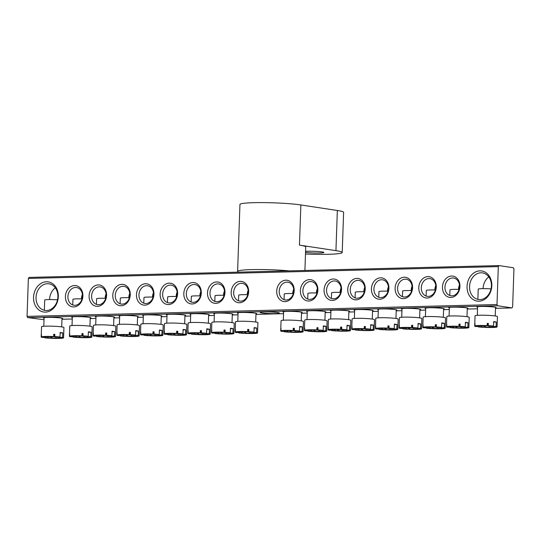 <?xml version="1.0" encoding="UTF-8"?>
<svg xmlns="http://www.w3.org/2000/svg" width="541" height="541" viewBox="0 0 541 541"><rect width="100%" height="100%" fill="white"/><g stroke="black" fill="none" stroke-linecap="round" stroke-linejoin="round"><path stroke-width="0.81" d="M305.543 252.322A10.083 0.845 -178 0 0 305.631 252.336A10.083 0.845 -178 0 0 316.898 253.039A10.083 0.845 -178 0 0 323.91 252.485A10.083 0.845 -178 0 0 322.03 251.923A10.083 0.845 -178 0 0 305.577 251.362M304.908 270.473L305.726 246.98A33.61 2.806 -178 0 0 299.457 245.12L335.941 250.652A33.61 2.806 2 0 1 342.21 252.512A33.61 2.806 2 0 1 305.482 254.027M342.21 252.512L343.616 212.343A33.61 2.806 -178 0 0 337.341 210.483L300.864 204.951L299.457 245.12M289.455 270.858A33.61 2.806 -178 0 0 255.19 269.56A33.61 2.806 -178 0 0 237.607 271.413L239.947 204.464A33.61 2.806 2 0 1 263.325 202.605A33.61 2.806 2 0 1 300.864 204.951M237.607 271.413A33.61 2.806 -178 0 0 238.615 272.143M477.588 307.281A9.637 0.805 2 0 1 476.959 306.896A9.637 0.805 2 0 1 484.012 306.436A9.637 0.805 2 0 1 494.386 307.099A9.637 0.805 2 0 1 496.151 307.565A9.637 0.805 2 0 1 495.502 307.903M44.078 318.196A9.637 0.805 2 0 1 43.449 317.81A9.637 0.805 2 0 1 50.502 317.351A9.637 0.805 2 0 1 60.876 318.02A9.637 0.805 2 0 1 62.641 318.48A9.637 0.805 2 0 1 61.992 318.825M261.966 312.955A9.637 0.805 2 0 1 260.207 312.353A9.637 0.805 2 0 1 267.261 311.893A9.637 0.805 2 0 1 277.628 312.563A9.637 0.805 2 0 1 279.399 313.023A9.637 0.805 2 0 1 273.11 313.631A9.637 0.805 2 0 1 261.966 312.955M467.052 286.338A15.236 12.321 98.6 0 1 479.968 270.852A15.236 12.321 98.6 0 1 491.823 285.716A15.236 12.321 98.6 0 1 478.907 301.202A15.236 12.321 98.6 0 1 467.052 286.338M491.411 285.912A13.444 10.874 -81.4 0 0 482.498 272.894A13.444 10.874 -81.4 0 0 469.554 286.46A13.444 10.874 -81.4 0 0 478.467 299.477A13.444 10.874 -81.4 0 0 491.411 285.912M483.099 288.637A13.444 10.874 98.6 0 1 483.099 288.515A13.444 10.874 98.6 0 1 488.821 276.891M49.589 299.552A13.444 10.874 98.6 0 1 49.589 299.43A13.444 10.874 98.6 0 1 55.31 287.805M33.542 297.259A15.236 12.321 98.6 0 1 46.458 281.766A15.236 12.321 98.6 0 1 58.313 296.63A15.236 12.321 98.6 0 1 45.397 312.123A15.236 12.321 98.6 0 1 33.542 297.259M57.901 296.826A13.444 10.874 -81.4 0 0 48.988 283.809A13.444 10.874 -81.4 0 0 36.037 297.381A13.444 10.874 -81.4 0 0 44.95 310.399A13.444 10.874 -81.4 0 0 57.901 296.826M72.305 317.486A9.637 0.805 2 0 1 71.683 317.1A9.637 0.805 2 0 1 78.736 316.641A9.637 0.805 2 0 1 89.109 317.31A9.637 0.805 2 0 1 90.874 317.77A9.637 0.805 2 0 1 90.225 318.115M95.987 316.891A9.637 0.805 2 0 1 95.365 316.505A9.637 0.805 2 0 1 102.411 316.045A9.637 0.805 2 0 1 112.785 316.708A9.637 0.805 2 0 1 114.557 317.175A9.637 0.805 2 0 1 113.901 317.513M119.669 316.296A9.637 0.805 2 0 1 119.04 315.91A9.637 0.805 2 0 1 126.094 315.444A9.637 0.805 2 0 1 136.467 316.113A9.637 0.805 2 0 1 138.232 316.58A9.637 0.805 2 0 1 137.583 316.918M143.345 315.701A9.637 0.805 2 0 1 142.723 315.315A9.637 0.805 2 0 1 149.776 314.848A9.637 0.805 2 0 1 160.143 315.518A9.637 0.805 2 0 1 161.915 315.985A9.637 0.805 2 0 1 161.259 316.323M167.027 315.099A9.637 0.805 2 0 1 166.398 314.713A9.637 0.805 2 0 1 173.451 314.253A9.637 0.805 2 0 1 183.825 314.923A9.637 0.805 2 0 1 185.59 315.389A9.637 0.805 2 0 1 184.941 315.728M190.703 314.504A9.637 0.805 2 0 1 190.08 314.118A9.637 0.805 2 0 1 197.134 313.658A9.637 0.805 2 0 1 207.507 314.328A9.637 0.805 2 0 1 209.272 314.788A9.637 0.805 2 0 1 208.616 315.132M214.385 313.908A9.637 0.805 2 0 1 213.756 313.523A9.637 0.805 2 0 1 220.809 313.063A9.637 0.805 2 0 1 231.183 313.726A9.637 0.805 2 0 1 232.948 314.193A9.637 0.805 2 0 1 232.299 314.537M65.414 296.454A10.759 8.697 98.6 0 1 74.536 285.52A10.759 8.697 98.6 0 1 82.901 296.015A10.759 8.697 98.6 0 1 73.786 306.943A10.759 8.697 98.6 0 1 65.414 296.454M82.489 296.211A8.96 7.249 -81.4 0 0 76.545 287.528A8.96 7.249 -81.4 0 0 67.916 296.576A8.96 7.249 -81.4 0 0 73.86 305.252A8.96 7.249 -81.4 0 0 82.489 296.211M81.461 298.889A8.96 7.249 98.6 0 1 81.468 298.632A8.96 7.249 98.6 0 1 82.415 294.527M89.096 295.859A10.759 8.697 98.6 0 1 98.212 284.924A10.759 8.697 98.6 0 1 106.584 295.42A10.759 8.697 98.6 0 1 97.468 306.348A10.759 8.697 98.6 0 1 89.096 295.859M106.164 295.609A8.96 7.249 -81.4 0 0 100.227 286.933A8.96 7.249 -81.4 0 0 91.598 295.981A8.96 7.249 -81.4 0 0 97.536 304.657A8.96 7.249 -81.4 0 0 106.164 295.609M105.143 298.294A8.96 7.249 98.6 0 1 105.143 298.037A8.96 7.249 98.6 0 1 106.097 293.932M112.778 295.264A10.759 8.697 98.6 0 1 121.894 284.329A10.759 8.697 98.6 0 1 130.259 294.818A10.759 8.697 98.6 0 1 121.143 305.753A10.759 8.697 98.6 0 1 112.778 295.264M129.847 295.014A8.96 7.249 -81.4 0 0 123.903 286.338A8.96 7.249 -81.4 0 0 115.274 295.379A8.96 7.249 -81.4 0 0 121.218 304.062A8.96 7.249 -81.4 0 0 129.847 295.014M128.819 297.692A8.96 7.249 98.6 0 1 128.826 297.435A8.96 7.249 98.6 0 1 129.772 293.337M136.454 294.662A10.759 8.697 98.6 0 1 145.57 283.734A10.759 8.697 98.6 0 1 153.942 294.223A10.759 8.697 98.6 0 1 144.826 305.158A10.759 8.697 98.6 0 1 136.454 294.662M153.522 294.419A8.96 7.249 -81.4 0 0 147.585 285.743A8.96 7.249 -81.4 0 0 138.956 294.784A8.96 7.249 -81.4 0 0 144.893 303.467A8.96 7.249 -81.4 0 0 153.522 294.419M152.501 297.097A8.96 7.249 98.6 0 1 152.501 296.84A8.96 7.249 98.6 0 1 153.455 292.735M160.136 294.067A10.759 8.697 98.6 0 1 169.252 283.139A10.759 8.697 98.6 0 1 177.617 293.628A10.759 8.697 98.6 0 1 168.501 304.563A10.759 8.697 98.6 0 1 160.136 294.067M177.205 293.824A8.96 7.249 -81.4 0 0 171.26 285.148A8.96 7.249 -81.4 0 0 162.631 294.189A8.96 7.249 -81.4 0 0 168.576 302.865A8.96 7.249 -81.4 0 0 177.205 293.824M176.177 296.502A8.96 7.249 98.6 0 1 176.183 296.245A8.96 7.249 98.6 0 1 177.13 292.14M183.812 293.472A10.759 8.697 98.6 0 1 192.927 282.537A10.759 8.697 98.6 0 1 201.299 293.033A10.759 8.697 98.6 0 1 192.183 303.961A10.759 8.697 98.6 0 1 183.812 293.472M200.887 293.229A8.96 7.249 -81.4 0 0 194.943 284.546A8.96 7.249 -81.4 0 0 186.314 293.594A8.96 7.249 -81.4 0 0 192.251 302.27A8.96 7.249 -81.4 0 0 200.887 293.229M199.859 295.907A8.96 7.249 98.6 0 1 199.866 295.65A8.96 7.249 98.6 0 1 200.812 291.545M207.494 292.877A10.759 8.697 98.6 0 1 216.61 281.942A10.759 8.697 98.6 0 1 224.975 292.438A10.759 8.697 98.6 0 1 215.859 303.366A10.759 8.697 98.6 0 1 207.494 292.877M224.562 292.634A8.96 7.249 -81.4 0 0 218.618 283.951A8.96 7.249 -81.4 0 0 209.989 292.999A8.96 7.249 -81.4 0 0 215.933 301.675A8.96 7.249 -81.4 0 0 224.562 292.634M223.534 295.312A8.96 7.249 98.6 0 1 223.541 295.055A8.96 7.249 98.6 0 1 224.488 290.95M238.06 313.313A9.637 0.805 2 0 1 237.438 312.928A9.637 0.805 2 0 1 244.491 312.461A9.637 0.805 2 0 1 254.865 313.131A9.637 0.805 2 0 1 256.63 313.597A9.637 0.805 2 0 1 255.981 313.936M231.169 292.282A10.759 8.697 98.6 0 1 240.285 281.347A10.759 8.697 98.6 0 1 248.657 291.842A10.759 8.697 98.6 0 1 239.541 302.771A10.759 8.697 98.6 0 1 231.169 292.282M248.245 292.032A8.96 7.249 -81.4 0 0 242.3 283.356A8.96 7.249 -81.4 0 0 233.671 292.404A8.96 7.249 -81.4 0 0 239.609 301.08A8.96 7.249 -81.4 0 0 248.245 292.032M247.217 294.71A8.96 7.249 98.6 0 1 247.223 294.453A8.96 7.249 98.6 0 1 248.17 290.355M449.355 307.991A9.637 0.805 2 0 1 448.726 307.606A9.637 0.805 2 0 1 455.779 307.146A9.637 0.805 2 0 1 466.153 307.809A9.637 0.805 2 0 1 467.918 308.275A9.637 0.805 2 0 1 467.268 308.62M425.672 308.586A9.637 0.805 2 0 1 425.05 308.201A9.637 0.805 2 0 1 432.103 307.741A9.637 0.805 2 0 1 442.477 308.411A9.637 0.805 2 0 1 444.242 308.87A9.637 0.805 2 0 1 443.593 309.215M401.997 309.182A9.637 0.805 2 0 1 401.368 308.796A9.637 0.805 2 0 1 408.421 308.336A9.637 0.805 2 0 1 418.795 309.006A9.637 0.805 2 0 1 420.56 309.472A9.637 0.805 2 0 1 419.911 309.81M378.315 309.783A9.637 0.805 2 0 1 377.692 309.398A9.637 0.805 2 0 1 384.746 308.931A9.637 0.805 2 0 1 395.113 309.601A9.637 0.805 2 0 1 396.884 310.067A9.637 0.805 2 0 1 396.228 310.406M354.639 310.378A9.637 0.805 2 0 1 354.01 309.993A9.637 0.805 2 0 1 361.063 309.526A9.637 0.805 2 0 1 371.437 310.196A9.637 0.805 2 0 1 373.202 310.662A9.637 0.805 2 0 1 372.553 311.001M330.957 310.974A9.637 0.805 2 0 1 330.335 310.588A9.637 0.805 2 0 1 337.381 310.128A9.637 0.805 2 0 1 347.755 310.791A9.637 0.805 2 0 1 349.527 311.258A9.637 0.805 2 0 1 348.871 311.596M307.274 311.569A9.637 0.805 2 0 1 306.652 311.183A9.637 0.805 2 0 1 313.706 310.723A9.637 0.805 2 0 1 324.079 311.393A9.637 0.805 2 0 1 325.844 311.853A9.637 0.805 2 0 1 325.195 312.198M442.464 286.96A10.759 8.697 98.6 0 1 451.579 276.025A10.759 8.697 98.6 0 1 459.945 286.52A10.759 8.697 98.6 0 1 450.829 297.449A10.759 8.697 98.6 0 1 442.464 286.96M459.532 286.71A8.96 7.249 -81.4 0 0 453.588 278.033A8.96 7.249 -81.4 0 0 444.959 287.082A8.96 7.249 -81.4 0 0 450.903 295.758A8.96 7.249 -81.4 0 0 459.532 286.71M458.504 289.394A8.96 7.249 98.6 0 1 458.511 289.137A8.96 7.249 98.6 0 1 459.458 285.033M418.781 287.555A10.759 8.697 98.6 0 1 427.897 276.62A10.759 8.697 98.6 0 1 436.269 287.115A10.759 8.697 98.6 0 1 427.153 298.044A10.759 8.697 98.6 0 1 418.781 287.555M435.857 287.312A8.96 7.249 -81.4 0 0 429.912 278.629A8.96 7.249 -81.4 0 0 421.283 287.677A8.96 7.249 -81.4 0 0 427.221 296.353A8.96 7.249 -81.4 0 0 435.857 287.312M434.829 289.99A8.96 7.249 98.6 0 1 434.836 289.733A8.96 7.249 98.6 0 1 435.782 285.628M395.106 288.15A10.759 8.697 98.6 0 1 404.222 277.222A10.759 8.697 98.6 0 1 412.587 287.711A10.759 8.697 98.6 0 1 403.471 298.646A10.759 8.697 98.6 0 1 395.106 288.15M412.174 287.907A8.96 7.249 -81.4 0 0 406.23 279.23A8.96 7.249 -81.4 0 0 397.601 288.272A8.96 7.249 -81.4 0 0 403.545 296.948A8.96 7.249 -81.4 0 0 412.174 287.907M411.146 290.585A8.96 7.249 98.6 0 1 411.153 290.328A8.96 7.249 98.6 0 1 412.1 286.223M371.424 288.745A10.759 8.697 98.6 0 1 380.539 277.817A10.759 8.697 98.6 0 1 388.911 288.306A10.759 8.697 98.6 0 1 379.796 299.241A10.759 8.697 98.6 0 1 371.424 288.745M388.499 288.502A8.96 7.249 -81.4 0 0 382.555 279.825A8.96 7.249 -81.4 0 0 373.926 288.867A8.96 7.249 -81.4 0 0 379.863 297.55A8.96 7.249 -81.4 0 0 388.499 288.502M387.471 291.18A8.96 7.249 98.6 0 1 387.478 290.923A8.96 7.249 98.6 0 1 388.424 286.818M347.748 289.347A10.759 8.697 98.6 0 1 356.864 278.412A10.759 8.697 98.6 0 1 365.229 288.901A10.759 8.697 98.6 0 1 356.113 299.836A10.759 8.697 98.6 0 1 347.748 289.347M364.817 289.097A8.96 7.249 -81.4 0 0 358.872 280.421A8.96 7.249 -81.4 0 0 350.243 289.462A8.96 7.249 -81.4 0 0 356.188 298.145A8.96 7.249 -81.4 0 0 364.817 289.097M363.789 291.775A8.96 7.249 98.6 0 1 363.795 291.518A8.96 7.249 98.6 0 1 364.742 287.42M324.066 289.942A10.759 8.697 98.6 0 1 333.182 279.007A10.759 8.697 98.6 0 1 341.554 289.503A10.759 8.697 98.6 0 1 332.438 300.431A10.759 8.697 98.6 0 1 324.066 289.942M341.134 289.692A8.96 7.249 -81.4 0 0 335.197 281.016A8.96 7.249 -81.4 0 0 326.568 290.064A8.96 7.249 -81.4 0 0 332.505 298.74A8.96 7.249 -81.4 0 0 341.134 289.692M340.113 292.377A8.96 7.249 98.6 0 1 340.113 292.12A8.96 7.249 98.6 0 1 341.067 288.015M300.383 290.537A10.759 8.697 98.6 0 1 309.506 279.602A10.759 8.697 98.6 0 1 317.871 290.098A10.759 8.697 98.6 0 1 308.755 301.026A10.759 8.697 98.6 0 1 300.383 290.537M317.459 290.294A8.96 7.249 -81.4 0 0 311.515 281.611A8.96 7.249 -81.4 0 0 302.886 290.659A8.96 7.249 -81.4 0 0 308.83 299.335A8.96 7.249 -81.4 0 0 317.459 290.294M316.431 292.972A8.96 7.249 98.6 0 1 316.438 292.715A8.96 7.249 98.6 0 1 317.384 288.61M283.599 312.164A9.637 0.805 2 0 1 282.977 311.778A9.637 0.805 2 0 1 290.023 311.318A9.637 0.805 2 0 1 300.397 311.988A9.637 0.805 2 0 1 302.162 312.448A9.637 0.805 2 0 1 301.513 312.793M276.708 291.132A10.759 8.697 98.6 0 1 285.824 280.197A10.759 8.697 98.6 0 1 294.196 290.693A10.759 8.697 98.6 0 1 285.08 301.628A10.759 8.697 98.6 0 1 276.708 291.132M293.777 290.889A8.96 7.249 -81.4 0 0 287.839 282.206A8.96 7.249 -81.4 0 0 279.21 291.254A8.96 7.249 -81.4 0 0 285.148 299.93A8.96 7.249 -81.4 0 0 293.777 290.889M292.749 293.567A8.96 7.249 98.6 0 1 292.755 293.31A8.96 7.249 98.6 0 1 293.709 289.205M44.024 319.711L27.665 317.587L27.05 316.37L28.375 278.432L29.065 277.418L499.005 265.584L513.335 267.754L513.95 268.972L512.625 306.909L511.935 307.924L497.605 305.753L27.665 317.587M61.978 319.258L72.257 319.001M90.212 318.548L95.933 318.406M113.887 317.952L119.615 317.804M137.57 317.351L143.291 317.209M161.245 316.755L166.973 316.613M184.927 316.16L190.648 316.018M208.603 315.565L214.331 315.423M232.285 314.97L238.006 314.821M255.961 314.375L283.545 313.679M301.499 313.225L307.227 313.083M325.182 312.63L330.903 312.488M348.857 312.035L354.585 311.887M372.539 311.433L378.26 311.291M396.215 310.838L401.943 310.696M419.897 310.243L425.618 310.101M443.573 309.648L449.3 309.506M467.255 309.053L477.534 308.789M495.488 308.343L511.935 307.924M27.05 316.37L496.99 304.536L498.315 266.598L28.375 278.432M499.005 265.584L498.315 266.598M496.99 304.536L497.605 305.753M245.871 331.863L245.661 333.141A7.682 0.642 -178 0 0 248.813 333.215L252.458 333.128A7.682 0.642 -178 0 0 253.824 332.931L253.188 332.12M244.552 333.087L243.977 333.357A11.205 0.933 -178 0 1 238.737 332.945L241.692 332.871A7.682 0.642 -178 0 0 244.552 333.087L244.762 331.836M241.692 332.871L242.598 331.674M247.812 294.73A8.96 0.751 -178 0 0 242.442 294.689A8.96 0.751 -178 0 0 238.696 295.163L238.5 300.796M253.844 332.641L257.482 333.013A11.205 0.933 -178 0 0 257.557 332.911L257.915 322.646A11.205 0.933 -178 0 0 251.856 321.604A11.205 0.933 -178 0 0 240.204 321.266A11.205 0.933 -178 0 0 235.524 321.868L235.159 332.133A11.205 0.933 -178 0 0 236.133 332.553L239.081 332.478A7.682 0.642 -178 0 1 238.703 332.208A7.682 0.642 -178 0 0 238.703 332.208L235.234 332.032A11.205 0.933 -178 0 0 235.159 332.133M245.134 331.843L245.08 333.412A11.205 0.933 -178 0 0 252.877 333.513A11.205 0.933 -178 0 0 257.3 333.1L253.824 332.931M238.737 332.945L238.757 332.485M247.704 329.861A5.762 0.48 2 0 1 247.927 329.875L248.819 329.455A11.205 0.933 -178 0 0 247.717 329.401L247.636 331.633A11.205 0.933 -178 0 0 239.846 331.532A11.205 0.933 -178 0 0 235.416 331.944L235.497 329.712A11.205 0.933 -178 0 0 235.315 329.8L235.234 332.032M247.636 331.633L247.061 331.904A7.682 0.642 -178 0 0 243.91 331.829L240.265 331.917A7.682 0.642 -178 0 0 238.899 332.113L235.416 331.944M254.121 328.096L256.745 328.029A11.205 0.933 -178 0 0 254.135 327.636L253.979 332.1L251.031 332.174A7.682 0.642 -178 0 0 248.163 331.958L247.927 329.875M254.006 332.843A7.682 0.642 -178 0 0 254.02 332.742A7.682 0.642 -178 0 0 253.634 332.566L256.59 332.492L256.745 328.029M245.08 333.412L245.661 333.141M257.557 332.911A11.205 0.933 -178 0 0 256.59 332.492M253.979 332.1A11.205 0.933 -178 0 0 248.745 331.687L248.163 331.958M248.819 329.455L248.745 331.687M249.644 332.052L249.868 333.378M291.403 330.72L291.193 331.991A7.682 0.642 -178 0 0 294.351 332.073L297.99 331.978A7.682 0.642 -178 0 0 299.362 331.789L298.72 330.97M290.091 331.937L289.516 332.208A11.205 0.933 -178 0 1 284.275 331.795L287.224 331.721A7.682 0.642 -178 0 0 290.091 331.937L290.294 330.693M287.224 331.721L288.13 330.531M293.344 293.587A8.96 0.751 -178 0 0 287.981 293.54A8.96 0.751 -178 0 0 284.235 294.02L284.039 299.653M299.383 331.491L303.021 331.87A11.205 0.933 -178 0 0 303.095 331.768L303.454 321.503A11.205 0.933 -178 0 0 297.388 320.455A11.205 0.933 -178 0 0 285.743 320.123A11.205 0.933 -178 0 0 281.056 320.718L280.698 330.984A11.205 0.933 -178 0 0 281.672 331.403L284.62 331.329A7.682 0.642 -178 0 1 284.241 331.065A7.682 0.642 -178 0 1 284.248 331.051L280.772 330.882A11.205 0.933 -178 0 0 280.698 330.984M290.673 330.7L290.618 332.262A11.205 0.933 -178 0 0 298.409 332.363A11.205 0.933 -178 0 0 302.838 331.958L299.362 331.789M284.275 331.795L284.296 331.335M293.236 328.718A5.762 0.48 2 0 1 293.465 328.732L294.358 328.313A11.205 0.933 -178 0 0 293.256 328.259L293.175 330.49A11.205 0.933 -178 0 0 285.384 330.389A11.205 0.933 -178 0 0 280.955 330.794L281.036 328.563A11.205 0.933 -178 0 0 280.853 328.651L280.772 330.882M293.175 330.49L292.6 330.761A7.682 0.642 -178 0 0 289.449 330.679L285.804 330.774A7.682 0.642 -178 0 0 284.431 330.964L280.955 330.794M299.66 326.953L302.277 326.886A11.205 0.933 -178 0 0 299.673 326.487L299.518 330.95L296.569 331.024A7.682 0.642 -178 0 0 293.702 330.815L293.465 328.732M299.545 331.701A7.682 0.642 -178 0 0 299.558 331.599A7.682 0.642 -178 0 0 299.173 331.423L302.121 331.349L302.277 326.886M290.618 332.262L291.193 331.991M303.095 331.768A11.205 0.933 -178 0 0 302.121 331.349M299.518 330.95A11.205 0.933 -178 0 0 294.277 330.544L293.702 330.815M294.358 328.313L294.277 330.544M295.176 330.909L295.406 332.228M51.882 336.752L51.672 338.024A7.682 0.642 -178 0 0 54.824 338.105L58.469 338.01A7.682 0.642 -178 0 0 59.835 337.821L59.199 337.002M50.57 337.969L49.988 338.24A11.205 0.933 -178 0 1 44.754 337.827L47.703 337.753A7.682 0.642 -178 0 0 50.57 337.969L50.773 336.725M47.703 337.753L48.609 336.556M57.522 299.815A8.96 0.751 -178 0 0 48.453 299.572A8.96 0.751 -178 0 0 44.707 300.052L44.348 310.284M59.855 337.523L63.5 337.902A11.205 0.933 -178 0 0 63.568 337.8L63.926 327.535A11.205 0.933 -178 0 0 57.867 326.487A11.205 0.933 -178 0 0 46.215 326.155A11.205 0.933 -178 0 0 41.535 326.75L41.177 337.016A11.205 0.933 -178 0 0 42.144 337.435L45.099 337.361A7.682 0.642 -178 0 1 44.714 337.097A7.682 0.642 -178 0 1 44.727 337.084L41.251 336.915A11.205 0.933 -178 0 0 41.177 337.016M51.152 336.732L51.097 338.294A11.205 0.933 -178 0 0 58.888 338.395A11.205 0.933 -178 0 0 63.317 337.983L59.835 337.821M44.754 337.827L44.768 337.368M53.715 334.751A5.762 0.48 2 0 1 53.944 334.764L54.837 334.345A11.205 0.933 -178 0 0 53.728 334.291L53.654 336.522A11.205 0.933 -178 0 0 45.857 336.421A11.205 0.933 -178 0 0 41.434 336.827L41.508 334.595A11.205 0.933 -178 0 0 41.326 334.683L41.251 336.915M53.654 336.522L53.072 336.793A7.682 0.642 -178 0 0 49.921 336.712L46.276 336.806A7.682 0.642 -178 0 0 44.91 336.996L41.434 336.827M60.132 332.986L62.756 332.918A11.205 0.933 -178 0 0 60.152 332.519L59.997 336.982L57.042 337.057A7.682 0.642 -178 0 0 54.181 336.847L53.944 334.764M60.017 337.733A7.682 0.642 -178 0 0 60.031 337.631A7.682 0.642 -178 0 0 59.652 337.456L62.6 337.381L62.756 332.918M51.097 338.294L51.672 338.024M63.568 337.8A11.205 0.933 -178 0 0 62.6 337.381M59.997 336.982A11.205 0.933 -178 0 0 54.756 336.576L54.181 336.847M54.837 334.345L54.756 336.576M55.655 336.942L55.885 338.26M485.392 325.831L485.182 327.109A7.682 0.642 -178 0 0 488.334 327.183L491.979 327.095A7.682 0.642 -178 0 0 493.345 326.899L492.709 326.088M484.08 327.055L483.498 327.325A11.205 0.933 -178 0 1 478.264 326.913L481.213 326.838A7.682 0.642 -178 0 0 484.08 327.055L484.283 325.804M481.213 326.838L482.119 325.641M491.032 288.901A8.96 0.751 -178 0 0 481.963 288.657A8.96 0.751 -178 0 0 478.217 289.131L477.865 299.369M493.365 326.608L497.01 326.98A11.205 0.933 -178 0 0 497.084 326.879L497.443 316.613A11.205 0.933 -178 0 0 491.377 315.572A11.205 0.933 -178 0 0 479.725 315.234A11.205 0.933 -178 0 0 475.045 315.836L474.687 326.101A11.205 0.933 -178 0 0 475.661 326.521L478.609 326.446A7.682 0.642 -178 0 1 478.224 326.176A7.682 0.642 -178 0 1 478.237 326.169L474.761 326A11.205 0.933 -178 0 0 474.687 326.101M484.662 325.81L484.608 327.379A11.205 0.933 -178 0 0 492.398 327.481A11.205 0.933 -178 0 0 496.827 327.068L493.345 326.899M478.264 326.913L478.278 326.453M487.225 323.829A5.762 0.48 2 0 1 487.455 323.843L488.347 323.423A11.205 0.933 -178 0 0 487.238 323.369L487.164 325.601A11.205 0.933 -178 0 0 479.367 325.499A11.205 0.933 -178 0 0 474.944 325.912L475.018 323.68A11.205 0.933 -178 0 0 474.836 323.768L474.761 326M487.164 325.601L486.582 325.878A7.682 0.642 -178 0 0 483.431 325.797L479.786 325.885A7.682 0.642 -178 0 0 478.42 326.081L474.944 325.912M493.642 322.064L496.266 322.003A11.205 0.933 -178 0 0 493.663 321.604L493.507 326.067L490.552 326.142A7.682 0.642 -178 0 0 487.691 325.925L487.455 323.843M493.527 326.811A7.682 0.642 -178 0 0 493.541 326.71A7.682 0.642 -178 0 0 493.162 326.541L496.111 326.466L496.266 322.003M484.608 327.379L485.182 327.109M497.084 326.879A11.205 0.933 -178 0 0 496.111 326.466M493.507 326.067A11.205 0.933 -178 0 0 488.266 325.655L487.691 325.925M488.347 323.423L488.266 325.655M489.165 326.02L489.395 327.346M222.189 332.458L221.979 333.736A7.682 0.642 -178 0 0 225.13 333.811L228.775 333.723A7.682 0.642 -178 0 0 230.141 333.526L229.506 332.715M220.877 333.682L220.295 333.953A11.205 0.933 -178 0 1 215.061 333.54L218.009 333.466A7.682 0.642 -178 0 0 220.877 333.682L221.08 332.438M218.009 333.466L218.916 332.269M224.13 295.332A8.96 0.751 -178 0 0 218.76 295.285A8.96 0.751 -178 0 0 215.014 295.758L214.818 301.391M230.162 333.236L233.807 333.614A11.205 0.933 -178 0 0 233.881 333.513L234.239 323.241A11.205 0.933 -178 0 0 228.174 322.199A11.205 0.933 -178 0 0 216.522 321.868A11.205 0.933 -178 0 0 211.842 322.463L211.484 332.729A11.205 0.933 -178 0 0 212.457 333.148L215.406 333.073A7.682 0.642 -178 0 1 215.027 332.803A7.682 0.642 -178 0 1 215.034 332.796L211.558 332.627A11.205 0.933 -178 0 0 211.484 332.729M221.458 332.445L221.404 334.007A11.205 0.933 -178 0 0 229.195 334.108A11.205 0.933 -178 0 0 233.624 333.696L230.141 333.526M215.061 333.54L215.075 333.08M224.021 330.463A5.762 0.48 2 0 1 224.251 330.47L225.144 330.057A11.205 0.933 -178 0 0 224.035 330.003L223.96 332.235A11.205 0.933 -178 0 0 216.163 332.133A11.205 0.933 -178 0 0 211.741 332.539L211.815 330.308A11.205 0.933 -178 0 0 211.632 330.395L211.558 332.627M223.96 332.235L223.386 332.505A7.682 0.642 -178 0 0 220.228 332.424L216.589 332.519A7.682 0.642 -178 0 0 215.217 332.708L211.741 332.539M230.439 328.691L233.063 328.63A11.205 0.933 -178 0 0 230.459 328.231L230.304 332.695L227.348 332.769A7.682 0.642 -178 0 0 224.488 332.559L224.251 330.47M230.324 333.445A7.682 0.642 -178 0 0 230.338 333.337A7.682 0.642 -178 0 0 229.959 333.168L232.907 333.094L233.063 328.63M221.404 334.007L221.979 333.736M233.881 333.513A11.205 0.933 -178 0 0 232.907 333.094M230.304 332.695A11.205 0.933 -178 0 0 225.063 332.289L224.488 332.559M225.144 330.057L225.063 332.289M225.962 332.654L226.192 333.973M315.085 330.118L314.876 331.396A7.682 0.642 -178 0 0 318.027 331.471L321.672 331.383A7.682 0.642 -178 0 0 323.038 331.187L322.402 330.375M313.773 331.342L313.192 331.613A11.205 0.933 -178 0 1 307.957 331.2L310.906 331.126A7.682 0.642 -178 0 0 313.773 331.342L313.976 330.098M310.906 331.126L311.812 329.929M317.026 292.992A8.96 0.751 -178 0 0 311.657 292.945A8.96 0.751 -178 0 0 307.91 293.418L307.714 299.051M323.058 330.896L326.703 331.275A11.205 0.933 -178 0 0 326.771 331.173L327.129 320.908A11.205 0.933 -178 0 0 321.07 319.859A11.205 0.933 -178 0 0 309.418 319.528A11.205 0.933 -178 0 0 304.739 320.123L304.38 330.389A11.205 0.933 -178 0 0 305.347 330.808L308.302 330.734A7.682 0.642 -178 0 1 307.917 330.463A7.682 0.642 -178 0 0 307.917 330.463L304.455 330.287A11.205 0.933 -178 0 0 304.38 330.389M314.355 330.105L314.294 331.667A11.205 0.933 -178 0 0 322.091 331.768A11.205 0.933 -178 0 0 326.514 331.356L323.038 331.187M307.957 331.2L307.971 330.74M316.918 328.123A5.762 0.48 2 0 1 317.148 328.137L318.04 327.718A11.205 0.933 -178 0 0 316.931 327.663L316.857 329.895A11.205 0.933 -178 0 0 309.06 329.794A11.205 0.933 -178 0 0 304.637 330.199L304.711 327.968A11.205 0.933 -178 0 0 304.529 328.056L304.455 330.287M316.857 329.895L316.275 330.166A7.682 0.642 -178 0 0 313.124 330.084L309.479 330.179A7.682 0.642 -178 0 0 308.113 330.368L304.637 330.199M323.335 326.351L325.959 326.291A11.205 0.933 -178 0 0 323.349 325.892L323.193 330.355L320.245 330.429A7.682 0.642 -178 0 0 317.384 330.22L317.148 328.137M323.22 331.106A7.682 0.642 -178 0 0 323.234 330.997A7.682 0.642 -178 0 0 322.855 330.828L325.804 330.754L325.959 326.291M314.294 331.667L314.876 331.396M326.771 331.173A11.205 0.933 -178 0 0 325.804 330.754M323.193 330.355A11.205 0.933 -178 0 0 317.959 329.949L317.384 330.22M318.04 327.718L317.959 329.949M318.859 330.314L319.089 331.633M198.513 333.06L198.304 334.331A7.682 0.642 -178 0 0 201.455 334.406L205.093 334.318A7.682 0.642 -178 0 0 206.466 334.122L205.83 333.31M197.195 334.277L196.62 334.548A11.205 0.933 -178 0 1 191.379 334.135L194.334 334.061A7.682 0.642 -178 0 0 197.195 334.277L197.404 333.033M194.334 334.061L195.24 332.864M200.454 295.927A8.96 0.751 -178 0 0 195.085 295.88A8.96 0.751 -178 0 0 191.338 296.36L191.142 301.993M206.486 333.831L210.124 334.21A11.205 0.933 -178 0 0 210.199 334.108L210.557 323.843A11.205 0.933 -178 0 0 204.498 322.794A11.205 0.933 -178 0 0 192.846 322.463A11.205 0.933 -178 0 0 188.16 323.058L187.801 333.324A11.205 0.933 -178 0 0 188.775 333.743L191.724 333.669A7.682 0.642 -178 0 1 191.345 333.398A7.682 0.642 -178 0 0 191.345 333.398L187.876 333.222A11.205 0.933 -178 0 0 187.801 333.324M197.776 333.04L197.722 334.602A11.205 0.933 -178 0 0 205.519 334.703A11.205 0.933 -178 0 0 209.942 334.291L206.466 334.122M191.379 334.135L191.399 333.675M200.339 331.058A5.762 0.48 2 0 1 200.569 331.072L201.462 330.652A11.205 0.933 -178 0 0 200.359 330.598L200.278 332.83A11.205 0.933 -178 0 0 192.488 332.729A11.205 0.933 -178 0 0 188.058 333.134L188.14 330.903A11.205 0.933 -178 0 0 187.957 330.991L187.876 333.222M200.278 332.83L199.703 333.1A7.682 0.642 -178 0 0 196.552 333.019L192.907 333.114A7.682 0.642 -178 0 0 191.541 333.303L188.058 333.134M206.763 329.293L209.381 329.226A11.205 0.933 -178 0 0 206.777 328.827L206.621 333.29L203.673 333.364A7.682 0.642 -178 0 0 200.806 333.155L200.569 331.072M206.648 334.04A7.682 0.642 -178 0 0 206.662 333.939A7.682 0.642 -178 0 0 206.277 333.763L209.225 333.689L209.381 329.226M197.722 334.602L198.304 334.331M210.199 334.108A11.205 0.933 -178 0 0 209.225 333.689M206.621 333.29A11.205 0.933 -178 0 0 201.387 332.884L200.806 333.155M201.462 330.652L201.387 332.884M202.287 333.249L202.51 334.568M338.767 329.523L338.551 330.801A7.682 0.642 -178 0 0 341.709 330.876L345.347 330.788A7.682 0.642 -178 0 0 346.72 330.592L346.084 329.78M337.449 330.747L336.874 331.018A11.205 0.933 -178 0 1 331.633 330.605L334.581 330.531A7.682 0.642 -178 0 0 337.449 330.747L337.652 329.496M334.581 330.531L335.488 329.334M340.702 292.39A8.96 0.751 -178 0 0 335.339 292.35A8.96 0.751 -178 0 0 331.592 292.823L331.396 298.456M346.74 330.301L350.379 330.673A11.205 0.933 -178 0 0 350.453 330.571L350.811 320.306A11.205 0.933 -178 0 0 344.745 319.264A11.205 0.933 -178 0 0 333.1 318.926A11.205 0.933 -178 0 0 328.414 319.528L328.056 329.794A11.205 0.933 -178 0 0 329.029 330.213L331.978 330.138A7.682 0.642 -178 0 1 331.599 329.868A7.682 0.642 -178 0 0 331.599 329.868L328.13 329.692A11.205 0.933 -178 0 0 328.056 329.794M338.03 329.503L337.976 331.072A11.205 0.933 -178 0 0 345.767 331.173A11.205 0.933 -178 0 0 350.196 330.761L346.72 330.592M331.633 330.605L331.653 330.145M340.593 327.528A5.762 0.48 2 0 1 340.823 327.535L341.716 327.116A11.205 0.933 -178 0 0 340.614 327.062L340.532 329.293A11.205 0.933 -178 0 0 332.742 329.192A11.205 0.933 -178 0 0 328.313 329.604L328.394 327.373A11.205 0.933 -178 0 0 328.211 327.461L328.13 329.692M340.532 329.293L339.958 329.57A7.682 0.642 -178 0 0 336.806 329.489L333.161 329.584A7.682 0.642 -178 0 0 331.795 329.773L328.313 329.604M347.018 325.756L349.635 325.696A11.205 0.933 -178 0 0 347.031 325.297L346.876 329.76L343.927 329.834A7.682 0.642 -178 0 0 341.06 329.618L340.823 327.535M346.903 330.504A7.682 0.642 -178 0 0 346.916 330.402A7.682 0.642 -178 0 0 346.531 330.233L349.479 330.159L349.635 325.696M337.976 331.072L338.551 330.801M350.453 330.571A11.205 0.933 -178 0 0 349.479 330.159M346.876 329.76A11.205 0.933 -178 0 0 341.642 329.347L341.06 329.618M341.716 327.116L341.642 329.347M342.541 329.719L342.764 331.038M174.831 333.655L174.621 334.926A7.682 0.642 -178 0 0 177.773 335.007L181.418 334.913A7.682 0.642 -178 0 0 182.784 334.723L182.148 333.912M173.519 334.872L172.937 335.143A11.205 0.933 -178 0 1 167.703 334.73L170.652 334.663A7.682 0.642 -178 0 0 173.519 334.872L173.722 333.628M170.652 334.663L171.558 333.466M176.772 296.522A8.96 0.751 -178 0 0 171.402 296.475A8.96 0.751 -178 0 0 167.656 296.955L167.46 302.588M182.804 334.426L186.449 334.805A11.205 0.933 -178 0 0 186.523 334.703L186.882 324.438A11.205 0.933 -178 0 0 180.816 323.39A11.205 0.933 -178 0 0 169.164 323.058A11.205 0.933 -178 0 0 164.484 323.653L164.126 333.919A11.205 0.933 -178 0 0 165.093 334.338L168.048 334.264A7.682 0.642 -178 0 1 167.663 334A7.682 0.642 -178 0 0 167.663 334L164.2 333.817A11.205 0.933 -178 0 0 164.126 333.919M174.101 333.635L174.046 335.197A11.205 0.933 -178 0 0 181.837 335.298A11.205 0.933 -178 0 0 186.266 334.893L182.784 334.723M167.703 334.73L167.717 334.27M176.664 331.653A5.762 0.48 2 0 1 176.893 331.667L177.786 331.248A11.205 0.933 -178 0 0 176.677 331.193L176.603 333.425A11.205 0.933 -178 0 0 168.806 333.324A11.205 0.933 -178 0 0 164.383 333.729L164.457 331.498A11.205 0.933 -178 0 0 164.275 331.586L164.2 333.817M176.603 333.425L176.021 333.696A7.682 0.642 -178 0 0 172.87 333.614L169.225 333.709A7.682 0.642 -178 0 0 167.859 333.898L164.383 333.729M183.081 329.888L185.705 329.821A11.205 0.933 -178 0 0 183.101 329.428L182.946 333.892L179.991 333.966A7.682 0.642 -178 0 0 177.13 333.75L176.893 331.667M182.966 334.636A7.682 0.642 -178 0 0 182.98 334.534A7.682 0.642 -178 0 0 182.601 334.358L185.549 334.284L185.705 329.821M174.046 335.197L174.621 334.926M186.523 334.703A11.205 0.933 -178 0 0 185.549 334.284M182.946 333.892A11.205 0.933 -178 0 0 177.705 333.479L177.13 333.75M177.786 331.248L177.705 333.479M178.604 333.844L178.834 335.163M151.155 334.25L150.939 335.521A7.682 0.642 -178 0 0 154.097 335.603L157.735 335.508A7.682 0.642 -178 0 0 159.108 335.319L158.472 334.507M149.837 335.467L149.262 335.738A11.205 0.933 -178 0 1 144.021 335.332L146.976 335.258A7.682 0.642 -178 0 0 149.837 335.467L150.046 334.223M146.976 335.258L147.876 334.061M153.096 297.117A8.96 0.751 -178 0 0 147.727 297.07A8.96 0.751 -178 0 0 143.98 297.55L143.784 303.183M159.128 335.021L162.767 335.4A11.205 0.933 -178 0 0 162.841 335.298L163.199 325.033A11.205 0.933 -178 0 0 157.133 323.985A11.205 0.933 -178 0 0 145.488 323.653A11.205 0.933 -178 0 0 140.802 324.248L140.444 334.514A11.205 0.933 -178 0 0 141.417 334.933L144.366 334.859A7.682 0.642 -178 0 1 143.987 334.595A7.682 0.642 -178 0 1 143.994 334.581L140.518 334.412A11.205 0.933 -178 0 0 140.444 334.514M150.418 334.23L150.364 335.792A11.205 0.933 -178 0 0 158.161 335.893A11.205 0.933 -178 0 0 162.584 335.488L159.108 335.319M144.021 335.332L144.041 334.865M152.981 332.248A5.762 0.48 2 0 1 153.211 332.262L154.104 331.843A11.205 0.933 -178 0 0 153.002 331.789L152.92 334.02A11.205 0.933 -178 0 0 145.13 333.919A11.205 0.933 -178 0 0 140.701 334.331L140.782 332.1A11.205 0.933 -178 0 0 140.599 332.181L140.518 334.412M152.92 334.02L152.346 334.291A7.682 0.642 -178 0 0 149.194 334.216L145.549 334.304A7.682 0.642 -178 0 0 144.183 334.5L140.701 334.331M159.406 330.483L162.023 330.416A11.205 0.933 -178 0 0 159.419 330.024L159.264 334.487L156.315 334.561A7.682 0.642 -178 0 0 153.448 334.345L153.211 332.262M159.291 335.231A7.682 0.642 -178 0 0 159.304 335.129A7.682 0.642 -178 0 0 158.919 334.953L161.867 334.879L162.023 330.416M150.364 335.792L150.939 335.521M162.841 335.298A11.205 0.933 -178 0 0 161.867 334.879M159.264 334.487A11.205 0.933 -178 0 0 154.029 334.074L153.448 334.345M154.104 331.843L154.029 334.074M154.929 334.439L155.152 335.765M362.443 328.928L362.233 330.199A7.682 0.642 -178 0 0 365.385 330.281L369.03 330.186A7.682 0.642 -178 0 0 370.396 329.996L369.76 329.185M361.131 330.145L360.549 330.423A11.205 0.933 -178 0 1 355.315 330.01L358.264 329.936A7.682 0.642 -178 0 0 361.131 330.145L361.334 328.901M358.264 329.936L359.17 328.739M364.384 291.795A8.96 0.751 -178 0 0 359.014 291.748A8.96 0.751 -178 0 0 355.268 292.228L355.072 297.861M370.416 329.699L374.061 330.078A11.205 0.933 -178 0 0 374.129 329.976L374.487 319.711A11.205 0.933 -178 0 0 368.428 318.669A11.205 0.933 -178 0 0 356.776 318.331A11.205 0.933 -178 0 0 352.096 318.933L351.738 329.199A11.205 0.933 -178 0 0 352.705 329.611L355.66 329.537A7.682 0.642 -178 0 1 355.275 329.273A7.682 0.642 -178 0 1 355.288 329.266L351.812 329.097A11.205 0.933 -178 0 0 351.738 329.199M361.713 328.908L361.659 330.47A11.205 0.933 -178 0 0 369.449 330.578A11.205 0.933 -178 0 0 373.878 330.166L370.396 329.996M355.315 330.01L355.329 329.55M364.276 326.926A5.762 0.48 2 0 1 364.506 326.94L365.398 326.521A11.205 0.933 -178 0 0 364.289 326.466L364.215 328.698A11.205 0.933 -178 0 0 356.418 328.597A11.205 0.933 -178 0 0 351.995 329.009L352.069 326.778A11.205 0.933 -178 0 0 351.887 326.865L351.812 329.097M364.215 328.698L363.633 328.969A7.682 0.642 -178 0 0 360.482 328.894L356.837 328.982A7.682 0.642 -178 0 0 355.471 329.178L351.995 329.009M370.693 325.161L373.317 325.094A11.205 0.933 -178 0 0 370.713 324.701L370.558 329.165L367.603 329.239A7.682 0.642 -178 0 0 364.742 329.023L364.506 326.94M370.578 329.909A7.682 0.642 -178 0 0 370.592 329.807A7.682 0.642 -178 0 0 370.213 329.631L373.162 329.557L373.317 325.094M361.659 330.47L362.233 330.199M374.129 329.976A11.205 0.933 -178 0 0 373.162 329.557M370.558 329.165A11.205 0.933 -178 0 0 365.317 328.752L364.742 329.023M365.398 326.521L365.317 328.752M366.216 329.117L366.446 330.443M386.125 328.333L385.909 329.604A7.682 0.642 -178 0 0 389.067 329.685L392.705 329.591A7.682 0.642 -178 0 0 394.078 329.401L393.442 328.59M384.807 329.55L384.232 329.821A11.205 0.933 -178 0 1 378.991 329.415L381.946 329.341A7.682 0.642 -178 0 0 384.807 329.55L385.016 328.306M381.946 329.341L382.845 328.144M388.066 291.2A8.96 0.751 -178 0 0 382.697 291.153A8.96 0.751 -178 0 0 378.95 291.633L378.754 297.266M394.098 329.104L397.736 329.483A11.205 0.933 -178 0 0 397.811 329.381L398.169 319.116A11.205 0.933 -178 0 0 392.11 318.067A11.205 0.933 -178 0 0 380.458 317.736A11.205 0.933 -178 0 0 375.772 318.331L375.413 328.597A11.205 0.933 -178 0 0 376.387 329.016L379.336 328.942A7.682 0.642 -178 0 1 378.957 328.678A7.682 0.642 -178 0 1 378.971 328.664L375.488 328.495A11.205 0.933 -178 0 0 375.413 328.597M385.388 328.313L385.334 329.875A11.205 0.933 -178 0 0 393.131 329.976A11.205 0.933 -178 0 0 397.554 329.57L394.078 329.401M378.991 329.415L379.011 328.948M387.951 326.331A5.762 0.48 2 0 1 388.181 326.345L389.074 325.925A11.205 0.933 -178 0 0 387.971 325.871L387.89 328.103A11.205 0.933 -178 0 0 380.1 328.002A11.205 0.933 -178 0 0 375.67 328.414L375.752 326.182A11.205 0.933 -178 0 0 375.569 326.264L375.488 328.495M387.89 328.103L387.315 328.373A7.682 0.642 -178 0 0 384.164 328.299L380.519 328.387A7.682 0.642 -178 0 0 379.153 328.583L375.67 328.414M394.375 324.566L396.993 324.499A11.205 0.933 -178 0 0 394.389 324.106L394.233 328.57L391.285 328.644A7.682 0.642 -178 0 0 388.418 328.428L388.181 326.345M394.261 329.313A7.682 0.642 -178 0 0 394.274 329.212A7.682 0.642 -178 0 0 393.889 329.036L396.837 328.962L396.993 324.499M385.334 329.875L385.909 329.604M397.811 329.381A11.205 0.933 -178 0 0 396.837 328.962M394.233 328.57A11.205 0.933 -178 0 0 388.999 328.157L388.418 328.428M389.074 325.925L388.999 328.157M389.899 328.522L390.122 329.848M127.473 334.845L127.263 336.117A7.682 0.642 -178 0 0 130.415 336.198L134.06 336.103A7.682 0.642 -178 0 0 135.426 335.914L134.79 335.102M126.161 336.062L125.58 336.34A11.205 0.933 -178 0 1 120.345 335.927L123.294 335.853A7.682 0.642 -178 0 0 126.161 336.062L126.364 334.818M123.294 335.853L124.2 334.656M129.414 297.712A8.96 0.751 -178 0 0 124.045 297.665A8.96 0.751 -178 0 0 120.298 298.145L120.102 303.778M135.446 335.616L139.091 335.995A11.205 0.933 -178 0 0 139.159 335.893L139.517 325.628A11.205 0.933 -178 0 0 133.458 324.586A11.205 0.933 -178 0 0 121.806 324.248A11.205 0.933 -178 0 0 117.126 324.85L116.768 335.116A11.205 0.933 -178 0 0 117.735 335.528L120.69 335.454A7.682 0.642 -178 0 1 120.305 335.19A7.682 0.642 -178 0 0 120.305 335.19L116.842 335.014A11.205 0.933 -178 0 0 116.768 335.116M126.743 334.825L126.689 336.394A11.205 0.933 -178 0 0 134.479 336.495A11.205 0.933 -178 0 0 138.909 336.083L135.426 335.914M120.345 335.927L120.359 335.467M129.306 332.843A5.762 0.48 2 0 1 129.536 332.857L130.428 332.438A11.205 0.933 -178 0 0 129.319 332.384L129.245 334.615A11.205 0.933 -178 0 0 121.448 334.514A11.205 0.933 -178 0 0 117.025 334.926L117.099 332.695A11.205 0.933 -178 0 0 116.917 332.783L116.842 335.014M129.245 334.615L128.663 334.886A7.682 0.642 -178 0 0 125.512 334.811L121.867 334.899A7.682 0.642 -178 0 0 120.501 335.095L117.025 334.926M135.723 331.078L138.347 331.011A11.205 0.933 -178 0 0 135.744 330.619L135.581 335.082L132.633 335.156A7.682 0.642 -178 0 0 129.772 334.94L129.536 332.857M135.608 335.826A7.682 0.642 -178 0 0 135.622 335.724A7.682 0.642 -178 0 0 135.243 335.548L138.192 335.474L138.347 331.011M126.689 336.394L127.263 336.117M139.159 335.893A11.205 0.933 -178 0 0 138.192 335.474M135.581 335.082A11.205 0.933 -178 0 0 130.347 334.669L129.772 334.94M130.428 332.438L130.347 334.669M131.247 335.035L131.477 336.36M409.801 327.738L409.591 329.009A7.682 0.642 -178 0 0 412.742 329.09L416.387 328.996A7.682 0.642 -178 0 0 417.753 328.806L417.118 327.995M408.489 328.955L407.907 329.226A11.205 0.933 -178 0 1 402.673 328.813L405.622 328.745A7.682 0.642 -178 0 0 408.489 328.955L408.692 327.711M405.622 328.745L406.528 327.548M411.742 290.605A8.96 0.751 -178 0 0 406.372 290.558A8.96 0.751 -178 0 0 402.626 291.038L402.43 296.671M417.774 328.509L421.419 328.887A11.205 0.933 -178 0 0 421.493 328.786L421.852 318.521A11.205 0.933 -178 0 0 415.786 317.472A11.205 0.933 -178 0 0 404.134 317.141A11.205 0.933 -178 0 0 399.454 317.736L399.096 328.002A11.205 0.933 -178 0 0 400.07 328.421L403.018 328.346A7.682 0.642 -178 0 1 402.632 328.083A7.682 0.642 -178 0 0 402.632 328.083L399.17 327.9A11.205 0.933 -178 0 0 399.096 328.002M409.07 327.718L409.016 329.28A11.205 0.933 -178 0 0 416.807 329.381A11.205 0.933 -178 0 0 421.236 328.975L417.753 328.806M402.673 328.813L402.687 328.353M411.633 325.736A5.762 0.48 2 0 1 411.863 325.75L412.756 325.33A11.205 0.933 -178 0 0 411.647 325.276L411.573 327.508A11.205 0.933 -178 0 0 403.775 327.406A11.205 0.933 -178 0 0 399.353 327.812L399.427 325.581A11.205 0.933 -178 0 0 399.244 325.668L399.17 327.9M411.573 327.508L410.991 327.778A7.682 0.642 -178 0 0 407.84 327.697L404.201 327.792A7.682 0.642 -178 0 0 402.829 327.981L399.353 327.812M418.051 323.971L420.675 323.903A11.205 0.933 -178 0 0 418.071 323.511L417.916 327.974L414.961 328.049A7.682 0.642 -178 0 0 412.1 327.832L411.863 325.75M417.936 328.718A7.682 0.642 -178 0 0 417.95 328.617A7.682 0.642 -178 0 0 417.571 328.441L420.519 328.367L420.675 323.903M409.016 329.28L409.591 329.009M421.493 328.786A11.205 0.933 -178 0 0 420.519 328.367M417.916 327.974A11.205 0.933 -178 0 0 412.675 327.562L412.1 327.832M412.756 325.33L412.675 327.562M413.574 327.927L413.804 329.246M103.791 335.44L103.581 336.718A7.682 0.642 -178 0 0 106.739 336.793L110.378 336.705A7.682 0.642 -178 0 0 111.75 336.509L111.115 335.697M102.479 336.664L101.904 336.935A11.205 0.933 -178 0 1 96.663 336.522L99.612 336.448A7.682 0.642 -178 0 0 102.479 336.664L102.682 335.413M99.612 336.448L100.518 335.251M105.732 298.307A8.96 0.751 -178 0 0 100.369 298.267A8.96 0.751 -178 0 0 96.623 298.74L96.426 304.373M111.771 336.218L115.409 336.59A11.205 0.933 -178 0 0 115.483 336.488L115.842 326.223A11.205 0.933 -178 0 0 109.776 325.182A11.205 0.933 -178 0 0 98.131 324.843A11.205 0.933 -178 0 0 93.444 325.445L93.086 335.711A11.205 0.933 -178 0 0 94.06 336.13L97.008 336.056A7.682 0.642 -178 0 1 96.629 335.785A7.682 0.642 -178 0 0 96.629 335.785L93.16 335.609A11.205 0.933 -178 0 0 93.086 335.711M103.061 335.427L103.006 336.989A11.205 0.933 -178 0 0 110.797 337.09A11.205 0.933 -178 0 0 115.226 336.678L111.75 336.509M96.663 336.522L96.683 336.062M105.623 333.445A5.762 0.48 2 0 1 105.853 333.452L106.746 333.033A11.205 0.933 -178 0 0 105.644 332.979L105.563 335.21A11.205 0.933 -178 0 0 97.772 335.109A11.205 0.933 -178 0 0 93.343 335.521L93.424 333.29A11.205 0.933 -178 0 0 93.241 333.378L93.16 335.609M105.563 335.21L104.988 335.488A7.682 0.642 -178 0 0 101.836 335.406L98.191 335.501A7.682 0.642 -178 0 0 96.825 335.69L93.343 335.521M112.048 331.674L114.665 331.613A11.205 0.933 -178 0 0 112.061 331.214L111.906 335.677L108.957 335.751A7.682 0.642 -178 0 0 106.09 335.535L105.853 333.452M111.933 336.421A7.682 0.642 -178 0 0 111.946 336.319A7.682 0.642 -178 0 0 111.561 336.15L114.509 336.076L114.665 331.613M103.006 336.989L103.581 336.718M115.483 336.488A11.205 0.933 -178 0 0 114.509 336.076M111.906 335.677A11.205 0.933 -178 0 0 106.672 335.264L106.09 335.535M106.746 333.033L106.672 335.264M107.571 335.636L107.794 336.955M433.483 327.143L433.273 328.414A7.682 0.642 -178 0 0 436.425 328.488L440.063 328.401A7.682 0.642 -178 0 0 441.436 328.204L440.8 327.393M432.164 328.36L431.59 328.63A11.205 0.933 -178 0 1 426.349 328.218L429.304 328.144A7.682 0.642 -178 0 0 432.164 328.36L432.374 327.116M429.304 328.144L430.21 326.947M435.424 290.01A8.96 0.751 -178 0 0 430.054 289.962A8.96 0.751 -178 0 0 426.308 290.443L426.112 296.076M441.456 327.914L445.094 328.292A11.205 0.933 -178 0 0 445.169 328.191L445.527 317.925A11.205 0.933 -178 0 0 439.468 316.877A11.205 0.933 -178 0 0 427.816 316.546A11.205 0.933 -178 0 0 423.13 317.141L422.771 327.406A11.205 0.933 -178 0 0 423.745 327.826L426.693 327.751A7.682 0.642 -178 0 1 426.315 327.481A7.682 0.642 -178 0 1 426.328 327.474L422.846 327.305A11.205 0.933 -178 0 0 422.771 327.406M432.746 327.122L432.692 328.685A11.205 0.933 -178 0 0 440.489 328.786A11.205 0.933 -178 0 0 444.912 328.373L441.436 328.204M426.349 328.218L426.369 327.758M435.309 325.141A5.762 0.48 2 0 1 435.539 325.155L436.431 324.735A11.205 0.933 -178 0 0 435.329 324.681L435.248 326.913A11.205 0.933 -178 0 0 427.458 326.811A11.205 0.933 -178 0 0 423.028 327.217L423.109 324.985A11.205 0.933 -178 0 0 422.927 325.073L422.846 327.305M435.248 326.913L434.673 327.183A7.682 0.642 -178 0 0 431.522 327.102L427.877 327.197A7.682 0.642 -178 0 0 426.511 327.386L423.028 327.217M441.733 323.376L444.357 323.308A11.205 0.933 -178 0 0 441.747 322.909L441.591 327.373L438.643 327.447A7.682 0.642 -178 0 0 435.776 327.237L435.539 325.155M441.618 328.123A7.682 0.642 -178 0 0 441.632 328.022A7.682 0.642 -178 0 0 441.246 327.846L444.195 327.772L444.357 323.308M432.692 328.685L433.273 328.414M445.169 328.191A11.205 0.933 -178 0 0 444.195 327.772M441.591 327.373A11.205 0.933 -178 0 0 436.357 326.967L435.776 327.237M436.431 324.735L436.357 326.967M437.256 327.332L437.48 328.651M80.115 336.035L79.906 337.314A7.682 0.642 -178 0 0 83.057 337.388L86.702 337.3A7.682 0.642 -178 0 0 88.068 337.104L87.432 336.292M78.797 337.259L78.222 337.53A11.205 0.933 -178 0 1 72.988 337.117L75.936 337.043A7.682 0.642 -178 0 0 78.797 337.259L79.006 336.015M75.936 337.043L76.842 335.846M82.056 298.909A8.96 0.751 -178 0 0 76.687 298.862A8.96 0.751 -178 0 0 72.94 299.335L72.744 304.968M88.088 336.813L91.733 337.192A11.205 0.933 -178 0 0 91.801 337.09L92.159 326.825A11.205 0.933 -178 0 0 86.1 325.777A11.205 0.933 -178 0 0 74.448 325.445A11.205 0.933 -178 0 0 69.769 326.04L69.41 336.306A11.205 0.933 -178 0 0 70.377 336.725L73.333 336.651A7.682 0.642 -178 0 1 72.947 336.38A7.682 0.642 -178 0 1 72.961 336.374L69.485 336.204A11.205 0.933 -178 0 0 69.41 336.306M79.385 336.022L79.324 337.584A11.205 0.933 -178 0 0 87.121 337.685A11.205 0.933 -178 0 0 91.544 337.273L88.068 337.104M72.988 337.117L73.001 336.658M81.948 334.04A5.762 0.48 2 0 1 82.178 334.054L83.071 333.635A11.205 0.933 -178 0 0 81.962 333.581L81.887 335.812A11.205 0.933 -178 0 0 74.09 335.711A11.205 0.933 -178 0 0 69.667 336.117L69.742 333.885A11.205 0.933 -178 0 0 69.559 333.973L69.485 336.204M81.887 335.812L81.306 336.083A7.682 0.642 -178 0 0 78.154 336.002L74.509 336.096A7.682 0.642 -178 0 0 73.143 336.286L69.667 336.117M88.366 332.275L90.989 332.208A11.205 0.933 -178 0 0 88.379 331.809L88.224 336.272L85.275 336.346A7.682 0.642 -178 0 0 82.415 336.137L82.178 334.054M88.251 337.023A7.682 0.642 -178 0 0 88.264 336.915A7.682 0.642 -178 0 0 87.885 336.745L90.834 336.671L90.989 332.208M79.324 337.584L79.906 337.314M91.801 337.09A11.205 0.933 -178 0 0 90.834 336.671M88.224 336.272A11.205 0.933 -178 0 0 82.989 335.866L82.415 336.137M83.071 333.635L82.989 335.866M83.889 336.231L84.119 337.55M457.159 326.541L456.949 327.819A7.682 0.642 -178 0 0 460.1 327.893L463.745 327.805A7.682 0.642 -178 0 0 465.111 327.609L464.476 326.798M455.847 327.765L455.265 328.035A11.205 0.933 -178 0 1 450.031 327.623L452.979 327.548A7.682 0.642 -178 0 0 455.847 327.765L456.049 326.521M452.979 327.548L453.885 326.351M459.099 289.415A8.96 0.751 -178 0 0 453.73 289.367A8.96 0.751 -178 0 0 449.984 289.841L449.787 295.474M465.132 327.319L468.777 327.697A11.205 0.933 -178 0 0 468.851 327.596L469.209 317.324A11.205 0.933 -178 0 0 463.143 316.282A11.205 0.933 -178 0 0 451.492 315.951A11.205 0.933 -178 0 0 446.812 316.546L446.453 326.811A11.205 0.933 -178 0 0 447.427 327.231L450.376 327.156A7.682 0.642 -178 0 1 449.997 326.886A7.682 0.642 -178 0 1 450.004 326.879L446.528 326.71A11.205 0.933 -178 0 0 446.453 326.811M456.428 326.527L456.374 328.089A11.205 0.933 -178 0 0 464.164 328.191A11.205 0.933 -178 0 0 468.594 327.778L465.111 327.609M450.031 327.623L450.044 327.163M458.991 324.546A5.762 0.48 2 0 1 459.221 324.553L460.114 324.14A11.205 0.933 -178 0 0 459.005 324.086L458.93 326.318A11.205 0.933 -178 0 0 451.133 326.216A11.205 0.933 -178 0 0 446.71 326.622L446.785 324.39A11.205 0.933 -178 0 0 446.602 324.478L446.528 326.71M458.93 326.318L458.355 326.588A7.682 0.642 -178 0 0 455.197 326.507L451.559 326.602A7.682 0.642 -178 0 0 450.186 326.791L446.71 326.622M465.409 322.774L468.033 322.713A11.205 0.933 -178 0 0 465.429 322.314L465.274 326.778L462.318 326.852A7.682 0.642 -178 0 0 459.458 326.642L459.221 324.553M465.294 327.528A7.682 0.642 -178 0 0 465.314 327.42A7.682 0.642 -178 0 0 464.929 327.251L467.877 327.177L468.033 322.713M456.374 328.089L456.949 327.819M468.851 327.596A11.205 0.933 -178 0 0 467.877 327.177M465.274 326.778A11.205 0.933 -178 0 0 460.033 326.372L459.458 326.642M460.114 324.14L460.033 326.372M460.932 326.737L461.162 328.056M337.341 210.483L335.941 250.652M238.081 312.725L237.783 321.381M256.001 313.347L255.697 322.01M283.619 311.575L283.315 320.238M301.533 312.198L301.236 320.86M44.098 317.608L43.794 326.27M62.012 318.23L61.708 326.892M477.608 306.693L477.304 315.349M495.522 307.315L495.218 315.978M214.405 313.32L214.101 321.976M232.319 313.942L232.015 322.605M307.302 310.98L306.997 319.636M325.215 311.602L324.911 320.265M190.723 313.915L190.418 322.578M208.643 314.537L208.339 323.2M330.977 310.385L330.673 319.041M348.891 311.007L348.593 319.67M167.047 314.51L166.743 323.173M184.961 315.139L184.657 323.795M143.365 315.105L143.061 323.768M161.279 315.734L160.981 324.39M354.659 309.783L354.355 318.446M372.573 310.412L372.269 319.075M378.335 309.188L378.031 317.851M396.249 309.817L395.951 318.473M119.689 315.701L119.385 324.363M137.603 316.329L137.299 324.992M402.017 308.593L401.713 317.256M419.931 309.222L419.627 317.878M96.007 316.302L95.703 324.958M113.921 316.925L113.624 325.587M425.693 307.998L425.395 316.661M443.613 308.62L443.309 317.283M72.332 316.898L72.027 325.554M90.246 317.52L89.941 326.182M449.375 307.403L449.071 316.059M467.289 308.025L466.984 316.688"/></g></svg>

